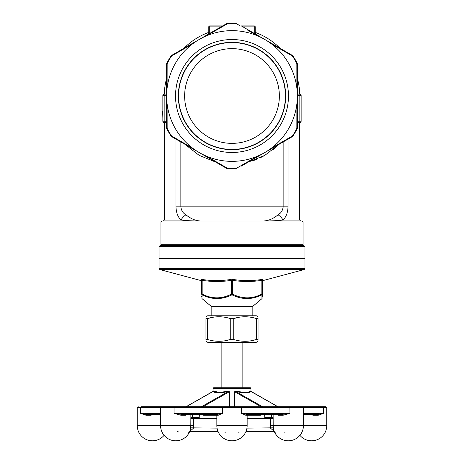 <?xml version="1.0" encoding="UTF-8"?>
<svg xmlns="http://www.w3.org/2000/svg" width="464" height="464" viewBox="0 0 464 464"><rect width="100%" height="100%" fill="white"/><g stroke="black" fill="none" stroke-linecap="round" stroke-linejoin="round"><path stroke-width="0.7" d="M202.066 297.006L202.107 294.814C202.002 299.808 202.002 299.808 202.107 294.814A0.945 0.435 -64.2 0 1 202.159 294.089C211.973 299.077 221.763 299.077 231.524 294.089L231.524 280.343C221.74 281.868 211.949 281.868 202.159 280.343A0.945 0.47 98.4 0 0 201.898 279.432L201.208 279.363M201.689 295.904L201.689 296.722M201.689 294.089C201.689 299.077 201.689 299.077 201.689 294.089L201.689 280.343L202.159 280.343L202.159 294.089L201.689 294.089A0.945 0.876 180 0 0 202.107 294.814C212.042 299.808 222.007 299.808 232 294.814A0.945 0.435 -64.2 0 0 232.476 294.089C242.283 299.077 252.074 299.077 261.841 294.089A0.945 0.435 64.2 0 1 261.893 294.814L261.945 297.557M232.94 279.432C242.637 280.952 252.352 280.952 262.102 279.432A0.945 0.47 -98.4 0 0 261.841 280.343L262.311 280.343L262.311 294.089C262.311 299.077 262.311 299.077 262.311 294.089A0.945 0.876 180 0 1 261.893 294.814C261.998 299.808 261.998 299.808 261.893 294.814C252.004 299.808 242.04 299.808 232 294.814A0.945 0.435 -115.8 0 1 231.524 294.089L232.476 294.089L232.476 280.343A0.945 0.47 98.4 0 1 232.94 279.432L232.006 279.363M262.311 296.722L262.311 294.089L261.841 294.089L261.841 280.343C252.051 281.868 242.26 281.868 232.476 280.343L231.524 280.343A0.945 0.47 81.6 0 0 231.06 279.432C221.351 280.952 211.63 280.952 201.898 279.432M184.637 96.002A47.363 47.363 0 0 0 255.681 137.019A47.363 47.363 0 0 0 255.681 54.984A47.363 47.363 0 0 0 184.637 96.002M166.64 122.525L164.175 122.525A1.328 1.328 0 0 1 162.852 121.203L162.852 95.433A1.328 1.328 0 0 1 164.175 94.111L166.64 94.111M297.36 94.111L299.825 94.111A1.328 1.328 0 0 1 301.148 95.433L301.148 121.203A1.328 1.328 0 0 1 299.825 122.525L297.36 122.525M208.179 34.284L208.179 32.602A67.727 67.727 0 0 0 183.947 48.279M280.053 48.279A67.727 67.727 0 0 0 255.821 32.602L255.821 34.284M288.016 139.27L288.016 206.834C287.813 212.547 286.143 216.966 283.011 220.093C277.17 220.707 270.35 221.026 262.554 221.038L201.446 221.038C193.65 221.026 186.83 220.707 180.989 220.093C177.863 216.984 176.192 212.564 175.984 206.834L175.989 139.136M281.3 49.567L271.266 43.755A65.36 65.36 0 0 1 206.387 156.136A65.36 65.36 0 0 1 206.387 35.873A65.36 65.36 0 0 1 271.266 43.755L292.442 56.034L292.842 55.773A72.935 72.935 0 0 1 297.262 63.429L296.838 63.643L296.867 75.812L296.838 63.643A72.465 72.465 0 0 0 292.442 56.034L292.523 55.477A0.945 0.945 0 0 1 292.842 55.773A72.935 72.935 0 0 1 297.262 63.429A0.945 0.945 0 0 1 297.36 63.852L297.36 128.157A0.945 0.945 0 0 1 297.262 128.574A72.935 72.935 0 0 1 292.842 136.236L292.442 135.975L281.921 142.083M167.133 76.525L167.162 63.643L167.115 88.119L167.162 63.643L166.738 63.429A72.935 72.935 0 0 1 171.158 55.773L171.558 56.034L182.079 49.926L171.558 56.034L171.477 55.477L196.614 40.965M223.712 25.909L206.387 35.873L227.609 23.676L227.163 23.328A0.945 0.945 0 0 1 227.58 23.2L227.609 23.676A72.465 72.465 0 0 1 236.391 23.676L240.288 25.909M164.297 94.111A67.727 67.727 0 0 1 166.64 78.254L166.64 63.852A0.945 0.945 0 0 1 166.738 63.429A72.935 72.935 0 0 1 171.158 55.773A0.945 0.945 0 0 1 171.477 55.477L175.641 53.07M288.469 96.002A56.469 56.469 0 0 1 203.766 144.907A56.469 56.469 0 0 1 203.766 47.102A56.469 56.469 0 0 1 288.469 96.002M271.457 148.695L271.266 148.254L292.442 135.975A72.465 72.465 0 0 0 296.838 128.366L296.885 103.884L296.838 128.366L297.262 128.574A72.935 72.935 0 0 1 292.842 136.236A0.945 0.945 0 0 1 292.523 136.532L241.002 166.28M297.36 96.002L297.36 88.177L296.885 88.119L296.838 63.643L297.36 63.852M241.002 25.729L257.903 35.49L257.613 35.873L246.947 29.731M227.163 168.681L206.097 156.519L206.387 156.136L227.609 168.333L227.163 168.681A0.945 0.945 0 0 0 227.58 168.809A72.935 72.935 0 0 0 236.42 168.809A0.945 0.945 0 0 0 236.837 168.681L236.391 168.333L257.613 156.136L236.391 168.333L236.42 168.809A72.935 72.935 0 0 1 227.58 168.809L227.609 168.333L217.053 162.272M192.543 43.314L192.734 43.755L171.558 56.034A72.465 72.465 0 0 0 167.162 63.643L166.64 63.852L166.64 88.177L167.115 88.119M206.097 156.519L171.477 136.532L171.558 135.975L192.734 148.254L171.558 135.975L171.158 136.236A72.935 72.935 0 0 1 166.738 128.574L167.162 128.366L167.133 116.197M184.04 143.782L171.477 136.532A0.945 0.945 0 0 1 171.158 136.236A72.935 72.935 0 0 1 166.738 128.574A0.945 0.945 0 0 1 166.64 128.157L166.64 96.002L166.64 103.832L167.115 103.884L167.162 128.366A72.465 72.465 0 0 0 171.558 135.975M288.359 138.933L292.523 136.532L292.442 135.975M257.903 35.49L292.523 55.477M202.026 37.839L227.163 23.328M166.64 96.002L166.64 88.177M252.996 160.735L257.05 159.204M260.594 157.609L264.329 155.649M272.873 149.878L279.067 144.304L264.857 155.341L248.078 162.191M215.922 162.191L199.114 155.33L184.939 144.304M208.794 33.93L208.794 26.854A0.945 0.945 0 0 1 209.74 25.909L222.691 25.909M241.309 25.909L254.26 25.909A0.945 0.945 0 0 1 255.206 26.854L255.206 33.93L255.206 31.714L255.821 32.602M301.148 111.656L301.148 117.566M301.148 100.775L301.148 106.766M162.661 111.157L162.852 117.972M162.852 98.699L162.852 105.595M161.901 221.038L302.099 221.038L303.044 221.989L160.956 221.989L161.901 221.038M164.273 220.093L163.322 221.038L201.446 221.038C196.011 220.98 190.843 218.898 185.948 214.786A9.471 5.568 140.6 0 0 180.989 220.093L164.273 220.093L164.273 122.525M159.442 258.929L159.065 258.552L304.935 258.552L304.935 246.616L159.065 246.616L160.01 245.671L303.99 245.671L303.044 244.719L303.044 221.989M198.569 221.026L201.393 221.038M265.472 221.026L269.097 220.963M262.554 221.038C267.989 220.98 273.157 218.898 278.052 214.786C280.969 213.254 282.669 210.604 283.144 206.834L283.144 141.943M180.856 141.943L180.856 206.834C181.331 210.598 183.031 213.254 185.948 214.786M267.264 220.58L265.118 220.922M283.144 206.851L283.028 208.168M279.885 213.423L278.052 214.786A9.471 5.568 -140.6 0 1 283.011 220.093L299.727 220.093L299.727 122.525M192.543 148.695L192.734 148.254M257.903 156.519L257.613 156.136M297.36 103.832L296.885 103.884M271.457 43.314L271.266 43.755M206.097 35.49L206.387 35.873M236.391 23.676L236.837 23.328A0.945 0.945 0 0 0 236.42 23.2L236.391 23.676M227.58 23.2A72.935 72.935 0 0 1 236.42 23.2A72.935 72.935 0 0 0 227.58 23.2M178.576 96.002A53.424 53.424 0 0 1 258.715 49.735A53.424 53.424 0 0 1 258.715 142.268A53.424 53.424 0 0 1 178.576 96.002M178.333 96.002A53.667 53.667 0 0 0 232 149.669A53.667 53.667 0 0 0 285.667 96.002A53.667 53.667 0 0 0 232 42.334A53.667 53.667 0 0 0 178.333 96.002M303.99 245.671L304.935 246.616M304.558 258.929L304.935 258.552M304.935 268.621L304.935 258.929L159.065 258.929L159.065 268.621L304.935 268.621L304.233 269.538L159.767 269.538L200.987 280.581L201.689 281.497M200.958 279.432C200.993 280.952 200.993 280.952 200.958 279.432C200.993 280.952 200.993 280.952 200.958 279.432A0.945 0.94 0 0 1 201.689 280.343M263.042 279.432L262.102 279.432L263.042 279.432C263.007 280.952 263.007 280.952 263.042 279.432A0.945 0.94 0 0 0 262.311 280.343L261.841 280.343M205.83 296.421L209.363 297.575M215.934 298.607L224.634 297.586M262.311 297.9L261.974 298.625L252.839 306.292L211.161 306.292L202.026 298.625L201.689 297.9M235.596 296.363L239.308 297.575M245.903 298.607L248.066 298.607M258.048 316.75L256.343 315.764L207.657 315.764L205.952 316.75M213.243 317.225L207.686 318.524L205.952 318.524C205.952 316.181 205.952 316.181 205.952 318.524C205.952 316.181 205.952 316.181 205.952 318.524L205.952 339.526L207.686 339.526C215.25 341.869 222.772 341.869 230.26 339.526L233.74 339.526C241.297 341.869 248.826 341.869 256.314 339.526L258.048 339.526C258.048 341.869 258.048 341.869 258.048 339.526C258.048 341.869 258.048 341.869 258.048 339.526L258.048 318.524L256.314 318.524L256.314 339.526L250.757 340.825M207.686 339.526L207.686 318.524C215.174 316.181 222.703 316.181 230.26 318.524L230.26 339.526L224.709 340.825M239.291 317.225L233.74 318.524L230.26 318.524M233.74 339.526L233.74 318.524C241.228 316.181 248.75 316.181 256.314 318.524M258.048 318.524C258.048 316.181 258.048 316.181 258.048 318.524C258.048 316.181 258.048 316.181 258.048 318.524M247.15 414.277L260.42 414.277L260.42 415.222L247.155 415.222M192.502 414.277L192.502 417.432L193.233 418.116A0.568 0.325 -90 0 1 193.366 418.064L216.845 418.064L216.845 415.222L203.58 415.222L203.58 414.277L216.85 414.277M258.048 341.301L256.343 342.287L207.657 342.287L205.952 341.301M205.952 339.526C205.952 341.869 205.952 341.869 205.952 339.526C205.952 341.869 205.952 341.869 205.952 339.526M177.039 139.739L175.984 139.739M288.016 139.739L286.961 139.739M145.528 414.277L151.026 414.277L151.107 415.222L152.946 414.277L145.528 414.277L140.586 413.331L160.677 413.331L160.579 414.277L145.528 414.277A0.945 0.406 -90 0 1 145.934 415.222L140.586 413.331L140.586 407.647L137.274 407.647L137.274 425.645L190.808 425.645L190.866 416.962L192.502 417.432L192.485 418.232L193.233 418.116L193.755 418.632L193.592 428.11L189.846 431.311M232 440.8A15.155 15.155 0 0 0 247.155 425.645L216.845 425.645A15.155 15.155 0 0 0 232 440.8A15.155 15.155 0 0 1 217.952 431.329L189.788 431.329M274.212 431.329L246.048 431.329M274.259 431.311L270.408 428.11L270.245 418.632L271.283 417.496L271.515 418.232L270.767 418.116A0.568 0.325 90 0 0 270.634 418.064L247.155 418.064L264.729 418.064L265.112 417.496L264.729 418.064L264.758 415.21L265.112 417.496L271.173 417.496L270.634 418.064M216.845 418.064L198.807 418.064M234.407 406.702L234.407 391.889L235.747 390.99C243.635 392.706 248.576 392.706 250.572 390.99A0.568 0.545 -138.2 0 0 250.978 391.517C248.924 393.234 243.832 393.234 235.706 391.517L262.543 406.702M201.457 406.702L228.294 391.517C220.168 393.234 215.076 393.234 213.022 391.517A0.568 0.545 138.2 0 0 213.428 390.99C215.424 392.706 220.365 392.706 228.253 390.99L229.593 391.889L229.593 406.702M221.867 392.103L218.602 392.295L213.428 390.99L213.208 391.889L213.26 391.245L186.116 406.702L166.228 406.702L189.944 406.702M250.572 390.99L250.792 391.889L250.74 391.239L277.884 406.702L297.772 406.702L274.056 406.702M213.626 387.753L250.374 387.753L250.943 388.322L213.057 388.322L213.626 387.753M193.366 418.064L192.827 417.496L198.888 417.496L199.271 418.064L198.888 417.496L199.468 414.277M264.532 414.277L264.758 415.21M199.271 418.064L199.218 415.332M234.407 391.889L235.706 391.517L235.747 390.99M228.253 390.99L228.294 391.517L229.593 391.889M250.954 391.889L250.978 391.517L250.954 391.889M213.022 391.517L213.046 391.889L213.022 391.517L186.186 406.702M186.087 414.277A0.945 0.609 -90 0 0 185.478 415.222L186.812 414.277M180.827 415.222L174.046 413.331L181.146 414.277A0.945 0.319 -90 0 0 180.827 415.222L185.478 415.222M246.546 414.277L241.454 413.331L289.954 413.331L282.854 414.277L246.546 414.277A0.945 0.858 -90 0 0 245.694 415.222L241.454 413.331L241.454 407.647L222.546 407.647L222.546 413.331L217.454 414.277A0.945 0.858 90 0 1 218.306 415.222L222.546 413.331L174.046 413.331L174.046 407.647L160.677 407.647L160.579 425.645A15.155 15.155 0 0 0 190.083 430.522L190.808 425.645L193.755 425.645M161.617 406.702A0.945 0.94 -90 0 0 160.677 407.647L140.586 407.647A0.945 0.742 -90 0 1 141.323 406.702L325.774 406.702L326.726 407.647L241.454 407.647A0.945 0.592 -90 0 0 240.862 406.702L217.813 406.702M153.172 406.702L166.228 406.702M302.383 406.702L297.36 406.702L302.383 406.702A0.945 0.94 -90 0 1 303.323 407.647L303.346 414.306L303.323 413.331L323.414 413.331L318.611 415.199M300.881 406.702L297.772 406.702M247.155 414.822L248.043 414.277A0.945 0.945 -90 0 0 247.097 415.222L247.155 414.99M216.845 414.978L216.903 415.222A0.945 0.945 90 0 0 215.957 414.277L216.845 414.822M277.188 414.277L278.522 415.222A0.945 0.609 90 0 0 277.913 414.277M273.134 414.277L273.192 425.645L326.726 425.645L326.726 407.647M289.849 406.702L289.954 413.331L283.173 415.222A0.945 0.319 90 0 0 282.854 414.277M311.048 414.277L312.893 415.222L312.974 414.277L318.472 414.277L303.433 414.277M319.748 414.996L320.717 414.694M143.283 414.694L145.023 415.152M246.952 428.11L273.337 427.831L273.917 430.528A15.155 15.155 0 0 0 303.421 425.645L303.421 413.987M285.186 432.025L283.991 432.245M275.314 432.245L274.85 432.013M239.291 432.025L238.102 432.251M225.875 432.245L224.663 432.013M189.063 432.071L188.628 432.262M178.686 431.99L177.202 431.468M217.454 414.277L181.146 414.277M322.677 406.702A0.945 0.742 90 0 1 323.414 407.647L323.414 413.331L318.472 414.277A0.945 0.406 90 0 0 318.066 415.222L312.893 415.222M192.485 418.232L190.866 416.962L190.866 414.277M217.048 428.11L190.663 427.831M271.515 418.232L273.134 416.962L271.498 417.432L271.498 414.277M227.609 168.333A72.465 72.465 0 0 0 236.391 168.333M175.984 206.834L288.016 206.834M254.26 33.385L254.26 26.854L242.95 26.854M221.05 26.854L209.74 26.854L209.74 33.385M166.64 95.433L164.175 95.433L164.175 121.203L166.64 121.203M297.36 121.203L299.825 121.203L299.825 95.433L297.36 95.433M299.825 122.525A1.328 1.328 0 0 0 301.148 121.203L299.825 121.203L299.825 122.525M299.825 94.111L299.825 95.433L301.148 95.433M164.175 94.111A1.328 1.328 0 0 0 162.852 95.433L164.175 95.433L164.175 94.111M164.175 122.525L164.175 121.203L162.852 121.203A1.328 1.328 0 0 0 164.175 122.525M160.956 221.989L160.956 244.719L303.044 244.719M209.74 25.909A0.945 0.945 0 0 0 208.794 26.854L209.74 26.854L209.74 25.909M254.26 25.909L254.26 26.854L255.206 26.854A0.945 0.945 0 0 0 254.26 25.909M167.162 128.366L166.64 128.157M297.36 128.157L296.838 128.366M273.192 418.632L247.155 418.632M277.814 406.702L250.978 391.517M216.845 418.632L190.808 418.632M229.123 406.702L229.123 391.889L202.942 406.702M192.827 414.277L192.717 417.496M271.283 417.496L271.173 414.277M261.058 406.702L234.877 391.889L234.877 406.702M264.782 415.332L264.358 414.346M199.242 415.21L199.642 414.346M247.097 415.222L245.694 415.222M218.306 415.222L216.903 415.222M283.173 415.222L278.522 415.222M151.107 415.222L145.934 415.222M270.245 425.645L273.192 425.645L273.337 427.831M223.138 406.702A0.945 0.592 -90 0 0 222.546 407.647L174.046 407.647L174.151 406.702M299.703 94.111A67.727 67.727 0 0 0 297.36 78.254M299.727 220.093L300.678 221.038M208.179 32.602L208.794 31.714M159.065 258.552L159.065 246.616M160.956 244.719L160.01 245.671M262.311 281.497L263.013 280.581L304.233 269.538M211.161 306.292L211.161 315.764M252.839 306.292L252.839 315.764M159.065 268.621L159.767 269.538M221.867 342.287L221.867 387.753M242.133 342.287L242.133 387.753M250.943 391.459L250.943 388.322M213.057 391.459L213.057 388.322M264.457 414.654L264.602 415.297M199.543 414.654L199.398 415.297M264.956 417.583L264.729 418.064M213.057 413.708L213.626 414.277M250.943 413.708L250.374 414.277M247.155 425.645L247.155 414.967M216.845 425.645L216.845 414.967M299.918 435.336A15.155 15.155 0 0 0 326.726 425.645M137.274 425.645A15.155 15.155 0 0 0 164.082 435.336M160.567 414.277L160.579 413.963M137.274 407.647L138.226 406.702"/></g></svg>
